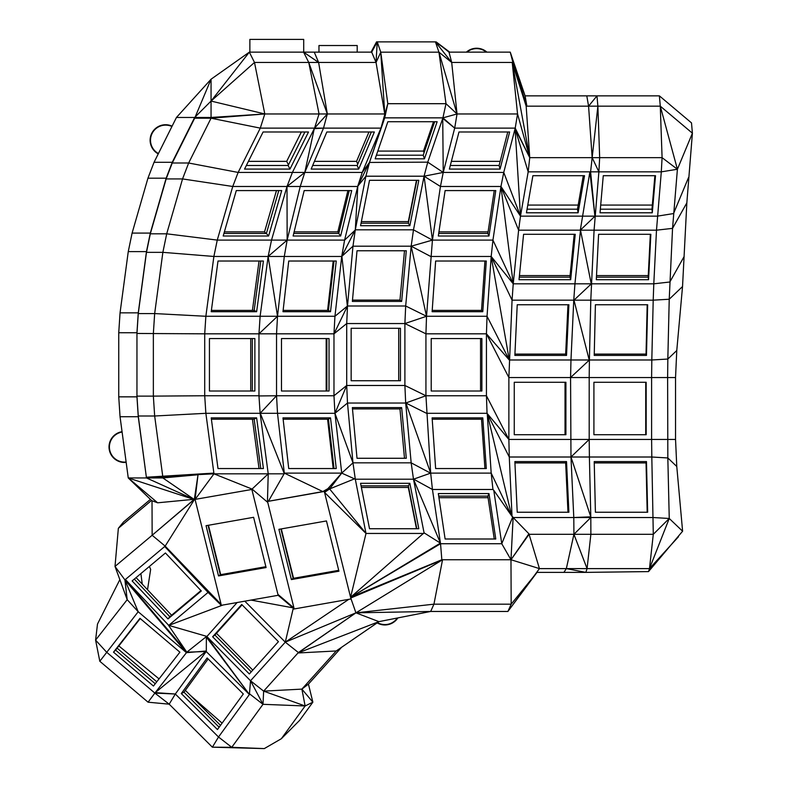 <?xml version="1.0" encoding="UTF-8"?>
<svg xmlns="http://www.w3.org/2000/svg" width="788" height="788" viewBox="0 0 788 788"><rect width="100%" height="100%" fill="white"/><g stroke="black" fill="none" stroke-linecap="round" stroke-linejoin="round"><path stroke-width="1.18" d="M190.558 695.528L222.108 723.138M159.048 678.882L118.84 645.943M377.137 622.884A15.494 15.494 0 0 0 397.881 617.91M659.389 95.86L660.285 106.163L692.406 133.202L686.84 202.871L672.548 228.362L656.493 230.185L661.299 171.843L677.404 169.262L692.406 133.202L691.5 122.898L659.389 95.86L596.979 95.86L588.577 106.163L660.285 106.163L677.404 169.262L672.548 228.362L669.229 299.233L682.536 286.546L676.774 350.512L675.543 377.541L675.543 439.458L676.774 466.486L682.605 531.21L648.514 571.595L585.848 572.384L566.345 568.611L587.07 568.611L585.848 572.384L537.002 572.384L507.905 611.458L511.176 604.169L537.002 572.384M682.536 286.546L686.84 202.871M486.935 52.146A15.494 15.494 0 0 0 466.358 52.146M172.109 126.159A15.494 15.494 0 0 0 151.759 133.3A15.494 15.494 0 0 0 158.25 153.877M122.061 431.676A15.494 15.494 0 0 0 109.158 449.042A15.494 15.494 0 0 0 126.169 462.389M237.129 602.524L206.367 637.088L249.402 694.504L218.522 737.016L231.751 747.31L212.376 747.182L218.522 737.016L175.33 694.011L169.184 704.176L154.862 693.095L186.451 652.661L124.918 579.889L115.009 566.424L127.193 599.668L95.594 640.102L97.495 624.057L119.845 579.623M281.326 738.74L305.133 705.979L312.866 702.167L308.433 684.112L301.883 689.116L312.866 702.167L299.696 720.291L281.326 738.74L264.285 748.6L212.376 747.182L169.184 704.176L148.075 702.197L99.81 661.27L138.196 611.734L127.193 599.668L124.918 579.889L138.196 611.734L186.451 652.661L206.308 651.016L155.226 692.632L175.33 694.011L206.21 651.499L186.825 652.188L206.683 636.349L168.76 625.396L222.817 605.056M147.523 589.72L150.656 569.389L149.415 566.434M308.433 684.112L341.598 647.283M264.285 748.6L231.751 747.31L262.995 704.314L305.133 705.979L301.883 689.116L336.23 650.967L297.992 652.976L378.91 621.643L336.23 650.967L378.959 621.643M175.33 694.011L154.862 693.095L106.597 652.178L95.594 640.102L99.81 661.27M150.429 499.385L123.588 521.912L118.358 528.285L151.532 500.449M120.052 416.734L118.742 396.847L118.742 332.733L120.052 312.846L128.257 251.618L146.469 251.618L138.264 312.846L136.954 332.733L136.954 396.118L138.264 416.005L146.469 477.952L138.264 416.734L120.052 416.734L128.257 477.952L151.729 500.646L157.639 502.803L128.257 477.952L193.681 499.346L157.639 502.803M128.257 251.618L132.098 233.09L147.937 178.196L154.054 162.279L176.453 117.461L194.666 117.461L172.257 162.279L154.054 162.279M138.264 313.575L154.665 313.575L153.355 333.462L153.355 396.118L204.713 395.753L204.713 333.826L136.954 333.462L138.264 313.575L146.469 252.347L150.311 233.809L166.15 178.925L172.257 163.008L194.666 118.19L211.056 79.214L176.453 117.461M172.257 163.008L188.657 163.008L211.056 118.19L211.056 101.071L194.666 117.461L211.056 117.461L264.798 113.965L319.051 113.965L308.748 62.449L318.618 62.449L303.597 52.146L308.748 62.449L254.494 62.449L264.798 113.965L211.056 101.071L254.494 62.449L249.343 52.146L211.056 101.071L211.056 79.214L249.343 52.146L371.04 52.146L376.556 41.872L377.235 41.872L371.7 52.146L371.04 52.146L377.235 41.872L376.053 62.449L371.7 52.146M249.865 52.146L249.865 39.4L303.705 39.4L303.705 52.146M510.25 52.146L512.919 62.449L525.094 95.86L526.886 106.163L512.919 62.449L451.701 62.449L435.419 41.872L377.235 41.872L380.762 52.175L438.946 52.175L457.03 113.965L451.701 62.449L449.032 52.146L449.741 52.146L435.419 41.872L438.946 52.175L445.998 103.691L387.804 103.691L384.721 117.855L442.915 117.855L445.998 103.691L457.03 113.965L442.915 117.855L454.696 128.129L515.214 128.129L529.743 157.669L592.162 157.669L597.875 106.163L596.979 95.86L525.094 95.86L510.25 52.146L449.741 52.146L436.109 41.872L449.032 52.146M676.774 350.512L667.83 359.042L669.229 299.233L653.203 300.169L653.794 283.818L669.849 281.996L684.142 256.494M675.543 377.541L667.623 377.541L667.83 359.042L651.814 359.988L653.203 300.169L590.793 300.169L589.394 359.988L651.814 359.988L651.607 377.541L589.197 377.541L589.197 439.458L651.607 439.458L651.607 377.541L667.623 377.541L667.83 457.956L676.774 466.486M675.543 439.458L651.607 439.458L651.814 457.01L667.83 457.956L669.248 518.474L682.605 531.21M678.438 536.795L649.489 568.611L669.248 518.474L653.291 534.303L649.489 568.611L648.514 571.595M589.394 359.988L570.975 359.988L570.571 377.541L589.394 359.988L589.197 377.541L570.571 377.541L570.975 457.01L589.394 457.01L589.197 439.458L570.975 457.01L509.275 457.01L512.042 516.416L512.781 516.83L501.759 543.73L510.979 559.746L539.445 568.611L529.073 534.303L510.979 559.746L442.551 559.746L350.759 598.003L355.93 612.837L378.91 621.643L430.681 611.458L433.942 604.169L355.93 612.837L430.681 611.458L507.905 611.458L539.445 568.611L566.345 568.611L573.92 534.303L587.07 568.611L649.489 568.611M248.407 161.353L286.684 161.353L301.361 131.99M368.961 131.99L356.55 161.353L314.422 161.353M142.254 584.135L140.885 573.585M156.773 681.797L117.107 648.16M220.502 725.354L185.347 690.347M377.491 622.648A15.12 15.12 0 0 0 397.359 618.019M301.883 689.116L263.645 691.135L262.995 704.314L250.535 680.763L249.402 694.504L250.535 680.763L263.645 691.135L305.133 705.979M262.995 704.314L249.766 694.011M154.862 693.095L148.075 702.197M198.015 474.76L197.926 474.061L146.469 477.223L213.972 473.824L195.069 499.464L198.015 474.76L194.311 499.513L162.86 477.952L198.015 474.76L146.469 477.952L128.257 477.952M122.11 432.06A15.12 15.12 0 0 0 109.542 448.993A15.12 15.12 0 0 0 126.119 462.014M138.264 416.734L136.954 396.847L118.742 396.847M138.264 416.005L154.665 416.005L153.355 396.118L136.954 396.118L136.954 396.847M136.954 332.733L118.742 332.733M138.264 312.846L120.052 312.846M146.469 251.618L150.311 233.09L132.098 233.09M147.937 178.196L166.15 178.196L150.311 233.09M166.15 178.196L172.257 162.279M171.942 126.504A15.12 15.12 0 0 0 152.094 133.477A15.12 15.12 0 0 0 158.427 153.532M318.963 52.146L318.963 45.527L357.2 45.527L357.2 52.146M318.618 62.449L327.325 113.965L384.761 113.965L376.053 62.449L318.618 62.449L314.264 52.146M486.344 52.146A15.12 15.12 0 0 0 466.939 52.146M660.285 106.163L662.087 157.669L592.162 157.669L588.577 106.163L526.886 106.163L512.22 62.449L529.743 157.669L517.549 113.965L457.03 113.965L454.696 128.129L443.23 172.434L503.749 172.434L515.214 128.129L517.549 113.965L512.22 62.449L526.167 106.163L529.743 157.669L528.177 171.843L590.596 171.843L594.92 216.148L657.438 216.139L673.543 213.568L688.545 177.507M587.07 568.611L590.872 534.303L653.291 534.303L651.814 457.01L589.394 457.01L590.813 517.529L653.222 517.529L669.248 518.474M263.645 691.135L297.992 652.976L355.93 612.837L442.551 559.746L433.942 604.169L511.176 604.169L510.979 559.746L528.906 533.801L513.126 517.529L590.813 517.529L573.92 534.303L573.792 517.529L590.793 516.83L570.975 457.01L573.792 517.529M648.258 275.583L596.516 275.583M286.684 161.353L288.457 164.899M356.55 161.353L357.732 164.15M377.807 151.079L423.471 151.079L433.518 121.726M220.709 574.659L208.456 525.261M171.597 615.211L136.088 577.614M252.8 670.125L216.464 633.325M206.633 636.458L249.402 694.504L206.21 651.499M243.305 693.972L207.145 657.96L181.289 693.548L217.449 729.56L243.305 693.972M153.453 686.043L179.9 652.188L139.969 618.324L113.511 652.178L153.453 686.043M168.76 625.396L125.381 579.505L186.825 652.188L124.918 579.889L165.165 546.114L152.143 535.269L115.009 566.424L118.358 528.285M162.86 477.952L146.469 477.952L194.262 499.513L152.143 535.269L152.025 500.735M194.084 499.464L152.143 535.269M308.748 62.449L327.325 113.965L323.513 128.129L380.949 128.129L384.721 117.855L384.761 113.965L380.762 52.175L387.804 103.691L380.949 128.129L369.474 162.446L427.756 162.161L442.915 117.855M380.762 52.175L376.053 62.449M451.701 62.449L438.946 52.175M597.875 106.163L599.668 157.669L598.88 171.843L661.299 171.843L662.087 157.669L677.404 169.262M526.167 106.163L526.886 106.163M598.88 171.843L590.596 171.843L592.162 157.669L598.88 171.843L594.083 230.185L580.5 230.185L591.227 283.818L653.794 283.818L656.493 230.185L594.083 230.185L590.793 300.169L573.969 300.169L589.207 359.988M647.657 304.749L595.403 304.749L594.221 355.408L646.475 355.408L647.657 304.749M646.17 382.269L593.916 382.269L593.916 434.73L646.17 434.73L646.17 382.269M595.403 512.249L594.221 461.591L646.475 461.591L647.657 512.249L595.403 512.249M528.906 533.801L529.073 534.303L590.872 534.303L590.813 517.529M488.077 497.701L438.936 497.701M652.326 205.067L600.702 205.067M578.195 205.067L527.793 205.067M500.173 161.353L451.376 161.353M224.373 231.869L264.541 231.869L276.46 190.578M246.349 165.48L288.162 165.48L304.907 131.99M347.912 190.578L337.835 231.869L294.111 231.869M312.678 165.48L357.171 165.48L371.325 131.99M423.471 151.079L424.052 152.773M252.426 310.383L259.035 261.035M250.732 391.015L250.732 338.564M259.035 468.545L252.426 419.196M155.256 683.738L115.59 650.1L140.234 618.55M219.143 727.216L183.988 692.219L208.15 658.965M293.56 578.303L281.306 528.906M244.822 601.175L285.286 642.161L355.93 612.837L298.396 652.533L285.286 642.161L250.535 680.763L206.683 636.349M206.367 637.088L206.308 651.016M183.988 692.219L181.289 693.548M115.59 650.1L113.511 652.178M220.453 604.485L220.689 605.43L278.144 595.295L251.864 489.456L194.439 499.503L165.165 546.114L220.453 604.485L164.702 546.508L208.062 592.409L220.453 604.485L221.113 604.376L165.165 546.114M162.732 476.228L154.665 416.005L205.865 413.306L213.972 473.824L268.225 473.824L260.119 413.306L205.865 413.306L204.713 395.753L258.966 395.753L258.966 333.826L204.713 333.826L205.865 316.274L154.665 313.575L162.86 252.347L166.701 233.809L182.55 178.925L188.657 163.008L238.134 172.434L260.286 128.129L314.54 128.129L292.397 172.434L362.234 172.434L380.949 128.129M146.469 252.347L162.86 252.347L213.883 256.464L217.261 240.104L166.701 233.809L150.311 233.809M166.15 178.925L182.55 178.925L232.746 186.48L238.134 172.434L292.397 172.434L286.999 186.48L271.525 240.104L217.261 240.104L232.746 186.48L286.999 186.48L287.147 240.104L271.525 240.104L268.137 256.464L260.119 316.274L205.865 316.274L213.883 256.464L284.291 256.464L277.514 316.274L260.119 316.274L258.966 333.826L276.539 333.826L276.539 395.753L333.974 395.753L333.974 333.826L276.539 333.826L277.514 316.274L268.137 256.464L287.147 240.104L300.238 186.48L286.999 186.48L304.789 172.434L300.238 186.48L357.673 186.48L362.234 172.434L369.474 162.446M211.056 118.19L264.798 113.965L260.286 128.129L211.056 118.19L194.666 118.19M314.54 128.129L327.325 113.965L319.051 113.965L314.54 128.129L323.513 128.129L304.789 172.434L314.284 128.641L323.513 128.129M650.849 234.292L598.594 234.292L596.309 279.71L648.563 279.71L650.849 234.292M600.032 212.79L603.263 175.704L655.518 175.704L652.287 212.79L600.032 212.79M591.384 283.818L573.969 300.169M594.25 354.088L646.042 354.088L646.475 355.408M646.042 354.088L647.194 304.749M570.571 377.541L508.871 377.541L508.871 439.458L589.197 439.458M645.727 434.73L645.727 382.269M594.25 462.911L646.042 462.911L646.475 461.591M647.194 512.249L646.042 462.911M512.042 516.416L493.771 490.294L501.759 543.73L440.541 543.73L441.841 559.746L350.581 597.304L351.064 598.89M493.771 490.294L492.943 489.476L432.435 489.476L440.541 543.73L350.581 597.304L441.841 559.746M596.437 277.159L648.179 277.159L650.336 234.292M264.541 231.869L265.911 233.455M244.546 169.085L263.084 131.99L308.512 131.99L289.964 169.085L244.546 169.085M288.162 165.48L289.964 169.085M337.835 231.869L338.83 233.228M374.369 131.99L326.833 131.99L311.152 169.085L358.698 169.085L374.369 131.99M357.171 165.48L358.698 169.085M416.478 180.304L408.332 221.605L361.367 221.605M376.398 155.206L423.225 155.206L434.671 121.726M208.052 525.34L220.315 574.728L265.871 566.69M134.324 579.091L169.834 616.699L200.95 590.586M242.093 604.849L214.917 635.039L251.254 671.839M416.478 528.728L408.332 487.437L361.367 487.437M249.333 673.967L212.622 636.783L241.719 604.475L278.43 641.659L249.333 673.967M168.74 625.396L208.062 592.409M168.002 618.925L132.128 580.933L165.431 552.989L201.314 590.97L168.002 618.925L169.834 616.699M195.069 499.464L221.113 604.376M254.869 338.564L209.441 338.564L209.441 391.015L254.869 391.015L254.869 338.564M384.721 117.855L369.572 162.161L365.888 176.207L355.299 229.83L413.483 229.83L424.072 176.207L365.888 176.207L357.88 186.057L369.296 162.722M437.143 121.726L387.854 121.726L375.167 158.812L424.456 158.812L437.143 121.726M449.377 169.085L458.98 131.99L509.639 131.99L500.045 169.085L449.377 169.085M529.743 157.669L515.086 128.641L528.177 171.843L520.484 216.139L594.92 216.148L589.877 171.843L580.313 230.185L518.612 230.185L520.484 216.139L503.749 172.434L500.961 186.48L518.612 230.185L513.234 283.818L491.19 256.464L512.062 300.169L513.234 283.818L574.935 283.818L580.5 230.185M584.538 175.704L532.885 175.704L526.443 212.79L578.106 212.79L584.538 175.704M648.179 277.159L648.563 279.71M600.348 209.184L651.971 209.184L652.287 212.79M651.971 209.184L654.887 175.704M591.227 283.818L574.935 283.818L573.763 300.169L512.062 300.169L508.871 377.541L486.442 333.826L486.442 395.753L508.871 439.458L487.043 413.306L486.442 395.753L425.934 395.753L425.934 333.826L486.442 333.826L509.275 359.988L491.19 256.464L492.943 240.104L432.435 240.104L413.483 229.83L411.169 246.191L352.975 246.191L355.299 229.83L357.811 186.175L344.592 240.104L287.147 240.104L284.291 256.464L341.726 256.464L344.592 240.104L355.191 230.096M565.912 434.73L514.259 434.73L514.259 382.269L565.912 382.269L565.912 434.73M510.979 559.746L513.126 517.529M566.523 461.591L514.869 461.591L517.224 512.249L568.887 512.249L566.523 461.591L565.666 462.911L514.928 462.911M445.112 539.002L438.325 493.574L488.984 493.574L495.77 539.002L445.112 539.002M438.699 496.125L487.841 496.125L488.984 493.574M494.253 539.002L487.841 496.125M567.971 512.249L565.666 462.911M570.079 275.583L519.44 275.583M527.073 209.184L577.476 209.184L583.287 175.704M488.077 231.869L438.936 231.869M450.312 165.48L499.109 165.48L507.777 131.99M223.92 233.455L266.403 233.455L278.775 190.578M327.591 310.383L333.186 261.035M293.727 233.455L338.771 233.455L349.232 190.578M423.225 155.206L424.456 158.812M211.391 310.383L254.169 310.383L260.779 261.035M326.173 391.015L326.173 338.564M252.318 391.015L252.318 338.564M211.391 419.196L254.169 419.196L256.632 417.876L211.214 417.876L218 468.545L263.419 468.545L256.632 417.876M260.779 468.545L254.169 419.196M266.088 567.557L253.608 517.302L206.062 525.685L218.532 575.939L266.088 567.557M220.315 574.728L218.532 575.939M214.917 635.039L212.622 636.783M280.902 528.975L293.166 578.372L338.722 570.335M213.972 473.824L252.071 489.072L267.753 502.409L293.963 608.011L277.908 594.359L278.144 595.295L293.303 608.129L285.286 642.161L348.788 599.333M251.017 600.082L293.963 608.011M168.238 624.884L186.825 652.188M258.976 395.95L276.539 395.753L260.119 413.306L258.976 395.95M263.419 261.035L218 261.035L211.214 311.703L256.632 311.703L263.419 261.035M281.72 190.578L236.292 190.578L223.181 236.006L268.609 236.006L281.72 190.578M427.756 162.161L424.072 176.207L443.23 172.434L427.756 162.161M454.696 128.129L442.738 118.377L443.23 172.434L440.443 186.48L500.961 186.48L513.234 283.818L492.943 240.104L500.961 186.48L520.484 216.139L515.086 128.641M499.109 165.48L500.045 169.085M577.476 209.184L578.106 212.79M573.763 300.169L570.975 359.988L509.275 359.988L487.043 316.274L486.442 333.826M511.688 515.835L487.25 413.651L509.275 457.01L508.871 439.458M565.026 434.73L565.026 382.269M492.943 489.476L491.19 473.115L430.681 473.115L432.435 489.476L413.621 479.153L430.681 473.115L425.934 395.753L405.682 403.032L404.894 385.48L425.934 395.753M511.008 514.663L491.19 473.115L487.25 413.651M327.867 488.668L322.824 491.574L284.291 473.115L341.726 473.115L327.867 488.668L329.394 487.989L329.62 488.934L341.726 473.115L355.299 479.202L366.006 533.456L350.581 597.304L440.443 543.099L413.483 479.202L411.169 462.842L405.682 403.032L347.498 403.032L352.975 462.842L355.299 479.202L413.483 479.202L424.072 532.826L350.581 597.304L324.311 491.456L267.447 501.483L268.225 473.824L252.071 489.072M266.403 233.455L268.609 236.006M351.724 190.578L304.188 190.578L293.106 236.006L340.643 236.006L351.724 190.578M338.771 233.455L340.643 236.006M361.062 223.181L408.332 223.181L416.803 180.304M254.169 310.383L256.632 311.703M333.186 468.545L327.591 419.196M278.913 529.329L326.459 520.947L338.939 571.202L291.383 579.584L278.913 529.329M293.166 578.372L291.383 579.584M416.803 528.728L408.332 485.851L409.849 483.3L360.559 483.3L369.523 528.728L418.812 528.728L409.849 483.3M361.062 485.851L408.332 485.851M293.303 608.129L293.54 609.075L350.995 598.939M197.926 474.061L213.883 473.115M329.029 391.015L281.483 391.015L281.483 338.564L329.029 338.564L329.029 391.015M409.849 225.732L360.559 225.732L369.523 180.304L418.812 180.304L409.849 225.732L408.332 223.181M424.072 176.207L440.443 186.48L432.435 240.104L424.072 176.207M570.679 279.71L519.026 279.71L523.587 234.292L575.24 234.292L570.679 279.71L569.921 277.159L574.216 234.292M566.523 355.408L514.869 355.408L517.224 304.749L568.887 304.749L566.523 355.408L565.666 354.088L567.971 304.749M481.872 391.015L431.213 391.015L431.213 338.564L481.872 338.564L481.872 391.015M267.753 502.409L267.447 501.483M430.681 473.115L405.869 403.032L426.525 413.306L487.043 413.306M486.304 468.545L435.636 468.545L432.119 417.876L482.788 417.876L486.304 468.545M430.475 473.105L411.169 462.842L352.975 462.842L334.949 413.306L333.974 395.753L346.71 385.48L346.71 323.553L347.498 306L334.949 316.274L277.514 316.274L258.966 333.826M424.072 532.826L440.246 543.021M484.935 468.545L481.517 419.196L482.788 417.876M432.218 419.196L481.517 419.196M514.928 354.088L565.666 354.088M519.282 277.159L569.921 277.159M438.699 233.455L487.841 233.455L494.253 190.578M283.128 310.383L328.438 310.383L334.023 261.035M326.872 391.015L326.872 338.564M268.225 473.824L284.113 473.824L284.291 473.115L277.514 413.306L276.539 395.753M260.119 413.306L334.949 413.306L346.71 385.48L404.894 385.48L404.894 323.553L425.934 333.826L426.525 316.274L432.435 240.104L411.169 246.191L430.681 256.464L491.19 256.464L487.043 316.274L426.525 316.274L405.682 306L411.169 246.191L426.525 316.274L404.894 323.553L346.71 323.553L333.974 333.826L334.949 316.274L341.726 256.464L355.112 230.194M495.77 190.578L445.112 190.578L438.325 236.006L488.984 236.006L495.77 190.578M480.552 391.015L480.552 338.564M267.762 501.385L322.824 491.574M329.394 487.989L324.311 491.456M354.974 478.651L329.62 488.934L324.538 492.401L366.006 533.456L423.698 533.456M487.841 233.455L488.984 236.006M336.259 261.035L288.723 261.035L282.981 311.703L330.517 311.703L336.259 261.035M328.438 310.383L330.517 311.703M352.482 300.11L399.969 300.11L404.49 250.761M334.023 468.545L328.438 419.196L330.517 417.876L282.981 417.876L288.723 468.545L336.259 468.545L330.517 417.876M283.128 419.196L328.438 419.196M352.482 408.923L399.969 408.923L401.653 407.603L352.364 407.603L357.013 458.271L406.293 458.271L401.653 407.603M404.49 458.271L399.969 408.923M268.462 501.158L284.113 473.824M284.212 473.43L260.306 413.296M333.974 333.826L347.498 306L405.682 306L404.894 323.553M347.498 306L352.975 246.191L341.726 256.464M401.653 301.43L352.364 301.43L357.013 250.761L406.293 250.761L401.653 301.43L399.969 300.11M482.788 311.703L432.119 311.703L435.636 261.035L486.304 261.035L482.788 311.703L481.517 310.383L484.935 261.035M400.442 380.742L351.152 380.742L351.152 328.291L400.442 328.291L400.442 380.742M346.71 385.48L347.498 403.032L334.949 413.306L341.726 473.115L352.975 462.842M398.698 380.742L398.698 328.291M341.864 256.238L347.38 306.197M432.218 310.383L481.517 310.383M588.577 106.163L586.794 95.86M566.345 568.611L563.903 572.384M595.019 216.139L580.313 230.185M329.62 488.934L366.006 533.456"/></g></svg>
